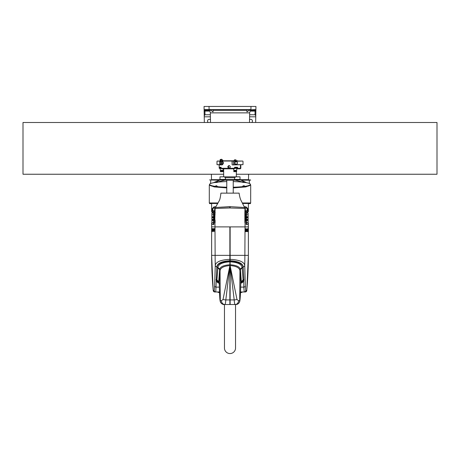 <?xml version="1.0" encoding="UTF-8"?>
<svg xmlns="http://www.w3.org/2000/svg" width="460" height="460" viewBox="0 0 460 460"><rect width="100%" height="100%" fill="white"/><g stroke="black" fill="none" stroke-linecap="round" stroke-linejoin="round"><path stroke-width="0.69" d="M204.338 122.492L204.223 115.77L204.976 114.758L204.913 111.096L209.116 111.096L209.116 110.716M209.116 111.096L209.605 111.113M250.395 111.113L255.087 111.096L255.024 114.758L255.777 115.77L255.662 122.492M250.884 110.716L250.884 111.096M248.538 177.347L248.498 179.676L239.901 179.676L248.498 179.676L248.538 177.347M211.887 179.676L220.098 179.676L211.887 179.935M208.288 122.492A1.748 1.748 0 0 1 209.3 119.318A1.748 1.748 0 0 1 210.456 119.755M249.544 119.755A1.748 1.748 0 0 1 252.362 120.537A1.748 1.748 0 0 1 251.712 122.492M249.63 114.758L255.024 114.758M255.777 115.77L255.863 111.107L255.087 111.096L255.11 110.331L249.119 110.331L246.945 111.86L246.945 109.813L255.846 109.813L255.11 110.331L249.119 110.331M204.976 114.758L210.369 114.758M255.863 111.107L255.944 106.45L204.056 106.45L204.223 115.77M210.502 122.492L210.335 112.873C210.162 111.32 209.3 110.475 207.748 110.331L204.89 110.331L204.154 109.813L204.89 110.331L204.913 111.096L204.136 111.107M204.177 109.859A0.776 0.776 0 0 0 204.89 110.331L204.154 109.813L213.049 109.813L213.049 111.86L210.881 110.331L204.89 110.331L208.725 110.331M204.154 109.813L209.087 109.566L204.113 109.566A0.776 0.776 0 0 0 204.154 109.813A0.776 0.776 0 0 1 204.113 109.566M213.049 110.331L246.945 110.331L213.049 110.331M250.901 109.813L255.846 109.813L255.11 110.331L255.846 109.813A0.776 0.776 0 0 0 255.886 109.566L250.901 109.813M250.97 106.45L250.913 109.566L209.087 109.566L209.03 106.45M255.11 110.331A0.776 0.776 0 0 0 255.823 109.859M242.391 203.222L250.7 202.963L242.259 202.963M250.441 179.935L235.324 179.935M241.465 180.193L250.665 180.153M221.381 179.935L209.559 179.935L218.534 180.193M218.028 202.963L209.3 202.963L217.885 203.222M225.475 179.417L219.978 179.417L219.978 176.83L223.916 176.83M224.675 179.935L220.219 179.935L219.978 179.417M234.531 180.004L241.868 181.821L244.806 181.821L240.436 179.935L238.619 179.935M239.781 179.935L240.022 179.417L234.531 179.417M213.296 182.764L220.219 179.935M221.151 179.935L224.675 179.964M248.63 179.935L247.02 179.935M246.18 179.935L245.358 179.935M244.519 179.935L244.139 179.935M242.569 179.935L242.132 179.935M240.022 179.417L240.022 176.83L223.922 176.83L236.083 176.83M248.371 203.607L250.441 203.607L250.441 203.222M209.559 203.222L209.559 203.607L211.629 203.607M244.668 186.271L242.776 186.271M244.668 182.453L242.736 182.413L244.703 182.413A20.441 2.846 180 0 1 250.441 184.402A20.441 2.846 180 0 1 233.237 187.208M226.768 187.208A20.441 2.846 180 0 1 209.559 184.402A20.441 2.846 180 0 1 215.297 182.424L217.264 182.413C217.338 181.412 214.613 182.022 215.297 182.413L215.332 182.453M217.206 182.183A20.441 2.846 180 0 1 226.768 181.591M233.237 181.591A20.441 2.846 180 0 1 242.794 182.183M217.223 186.271L215.332 186.271M217.264 186.311L215.297 186.311M217.223 182.453L215.297 182.493M250.441 184.402L250.441 184.788A20.441 2.846 180 0 1 233.237 187.594M226.768 187.594A20.441 2.846 180 0 1 209.559 184.788L209.559 184.402M250.43 184.868L245.358 186.679L233.237 187.623M226.768 187.623L214.768 186.702L209.582 184.92M244.806 181.821L246.704 182.764M217.959 181.89L225.475 180.004M238.843 179.952L235.324 179.964M209.754 184.385L209.3 185.046L214.256 186.933L226.768 187.916M233.237 187.916L245.743 186.933L250.7 185.046L250.24 184.385M229.873 299.926L225.802 299.926C225.601 302.887 225.296 304.416 224.871 304.52L224.871 304.52A3.881 3.415 -90 0 1 221.455 300.673L220.254 300.673A3.881 3.875 -90 0 0 224.135 304.52L229.873 304.52L229.873 226.895L211.629 226.895L244.869 226.895L230.132 226.895L230.132 261.809M248.36 226.895L244.869 226.895L248.371 226.895L248.371 223.244L248.371 255.357L248.36 226.895M211.887 223.094L211.887 222.795A0.517 0.517 60 0 0 211.64 223.238L211.64 255.357L215.13 255.357L214.969 222.485A1.035 1.035 180 0 0 215.13 221.933A1.035 1 -0 0 1 214.964 222.479L214.808 220.144L214.803 223.048L215.13 222.479M229.873 265.57L229.873 264.764M220.047 270.486A1.552 1.42 -172.5 0 0 219.587 269.508L217.839 267.938L217.873 267.415C218.523 264.132 222.525 262.275 229.873 261.838L229.873 261.274C222.002 261.711 217.643 263.62 216.804 267.007A1.552 1.403 -173.8 0 1 217.873 267.415L219.696 269.019L218.707 281.342A1.552 1.409 -175.8 0 1 219.173 282.319L220.162 269.968C221.214 267.433 224.445 265.978 229.868 265.592M244.869 221.392A1.035 0.897 180 0 0 245.065 221.927L244.869 255.357L215.13 255.357A388.125 387.837 90 0 0 215.263 265.328A1.552 1.409 3.3 0 0 216.809 266.691C217.471 263.206 221.823 261.217 229.873 260.728L229.873 259.331C220.875 259.825 216.005 261.82 215.263 265.328L214.642 285.838L214.222 290.559L213.239 290.559A1.552 1.552 90 0 0 214.785 291.973L215.769 291.973L216.257 281.255L218.011 282.848A1.552 1.179 123 0 1 218.408 282.808L217.091 281.399L216.855 280.456L219.161 282.342A1.552 1.294 -36.2 0 0 218.96 282.164L216.855 280.45L216.919 279.841L218.954 282.158A1.552 1.305 143.3 0 1 219.161 282.354L219.184 282.382M247.756 228.631L247.497 231.633L247.796 228.971M245.628 228.631L245.623 231.633L245.922 228.971M246.824 228.631L246.566 231.633L246.859 228.971M244.869 214.607L245.329 214.498L245.197 211.594L245.065 212.715A1.035 0.897 -0 0 0 244.869 213.25M245.197 211.594L244.864 212.204L244.864 222.439L244.869 212.204M215.13 213.25A1.035 0.897 -0 0 0 214.935 212.715L214.808 220.144L215.13 208.489L229.891 207.972L244.869 208.437L245.249 209.49A1.811 1.811 -87 0 0 244.939 208.472M212.244 231.633L212.503 228.631L212.204 231.288M214.118 231.633L214.377 228.631L214.078 231.288M213.175 231.633L213.434 228.631L213.141 231.288M212.393 212.342L212.405 213.055L211.887 211.847A0.517 0.517 -60 0 1 211.64 211.404L212.146 211.997A0.517 0.517 -60 0 1 211.887 211.548L211.64 209.162L213.216 207.851L215.286 207.742L213.29 207.845L212.071 209.139L213.233 213.037M215.878 206.718L214.061 206.816L211.64 209.162L212.071 209.139A1.035 1.006 170.3 0 1 212.399 208.409L215.177 208.018M217.741 203.481L211.629 203.481L211.629 211.399M248.371 203.481L248.371 206.23L248.371 203.481L242.523 203.481M244.726 207.742L246.784 207.851L248.36 209.162L245.939 206.816L244.202 206.718M248.371 206.23L248.101 211.853A0.517 0.517 -120 0 0 248.36 211.404L248.112 211.548A0.517 0.517 60 0 1 247.854 211.997L247.595 213.055L247.606 212.342M247.279 230.5L247.279 229.73M247.273 230.155L247.279 229.758M247.296 230.529L247.308 230.155M247.273 230.339L247.29 229.672L247.273 230.339M246.859 231.288L246.824 231.633M247.29 229.672L246.824 228.942L246.784 230.661L246.824 231.317L247.29 230.586M246.341 230.5L246.341 229.724M246.33 230.161L246.341 229.758M246.359 230.535L246.364 230.161M246.347 229.666L246.353 230.586L246.347 229.666M245.922 231.288L245.881 231.633M246.353 229.672L245.887 228.942L245.887 231.317L246.353 230.586M248.227 229.672L247.762 228.942L247.762 231.317L248.21 229.827M248.21 230.431L248.204 229.988M247.796 231.288L247.756 231.633M212.721 229.781L212.721 230.477M212.727 230.058L212.715 230.546M212.704 229.712L212.692 230.058M212.692 230.293L212.71 229.672L212.692 230.293M213.141 228.971L213.175 228.631M212.71 230.586L213.175 231.317L213.175 228.942L212.71 229.672M211.887 217.839L213.549 217.839L213.509 217.229A0.517 0.517 87.5 0 0 214.003 216.712L213.998 216.712A0.517 0.517 -92.5 0 1 213.503 217.229L213.538 216.712L211.887 216.781L211.887 224.049L213.888 224.589L213.825 222.496M214.044 217.839L213.549 217.839L213.509 220.001A0.517 0.517 -87.5 0 1 214.003 220.518L214.003 216.712M211.887 220.449L213.538 220.518L213.503 220.001A0.517 0.517 -87.5 0 1 213.998 220.518L214.003 220.518M246.175 222.496L246.111 224.589L248.112 224.049L248.112 219.932L246.497 220.001L248.112 219.932L248.112 216.781L246.462 216.712L246.497 217.229A0.517 0.517 92.5 0 1 245.996 216.712L246.002 220.518A0.517 0.517 87.5 0 1 246.497 220.001A0.517 0.517 -92.5 0 0 245.996 220.518M246.123 224.56L246.002 220.518L246.462 220.518L246.497 220.001L246.451 219.391L245.956 219.391M248.112 219.391L246.451 219.391L246.491 217.229A0.517 0.517 92.5 0 1 246.002 216.712L245.996 216.712M248.112 217.298L246.491 217.229M211.887 214.734L213.538 214.734L213.463 213.032A0.517 0.512 164.2 0 0 213.923 212.526L213.446 213.014L211.887 213.181L211.887 216.781M248.112 216.781L248.112 213.181L246.117 212.664A0.517 0.494 173 0 1 246.111 212.606L246.002 216.712L246.462 216.712L246.537 213.032A0.517 0.512 15.8 0 1 246.077 212.526L245.312 209.49A1.035 1.012 -10.1 0 0 245.26 209.173M215.136 222.439L215.13 221.933M215.13 212.163A1.035 0.73 -2.2 0 1 215.13 212.146L215.084 211.985A1.035 1.029 153.2 0 0 215.107 212.209A1.035 1.029 -0 0 1 215.13 212.428M215.084 211.985L215.027 211.795A1.035 1.012 169 0 0 215.044 211.985A1.035 1.012 169 0 0 215.05 211.991A1.035 1.012 169 0 0 215.05 212.002L215.096 212.186M244.869 222.479A1.035 0.73 177.8 0 1 244.869 222.496L244.973 222.847A1.035 1.012 -11 0 0 244.956 222.657A1.035 1.012 -11 0 0 244.95 222.651A1.035 1.012 -11 0 0 244.95 222.64L244.904 222.456M244.869 208.437A1.811 1.811 -71.2 0 0 244.611 207.506L244.973 208.656L244.869 212.163M244.933 208.46L245.249 209.49M244.835 208.018L247.601 208.409L246.065 212.267M247.601 208.409A1.035 1.006 9.7 0 1 247.928 209.139L246.709 207.845L244.737 207.742M214.739 209.173A1.035 1.012 10.1 0 0 214.688 209.49L213.917 212.29L212.399 208.409M213.998 214.734L213.998 216.712L213.538 216.712L213.538 214.734L213.998 214.734L213.923 212.526L214.757 209.49A1.811 1.811 -93 0 1 215.067 208.466M214.757 209.49L215.13 208.489A1.811 1.811 -109.6 0 1 215.412 207.517L230.149 206.799L230.115 207.972M215.13 214.607L214.67 214.498L214.67 220.144M244.869 220.035L245.329 220.144L245.329 214.498M244.611 207.506L230.155 206.649L215.418 207.5L219.138 200.928C219.851 199.876 220.438 197.277 220.909 193.131L239.114 193.131C239.545 196.213 240.149 198.593 240.936 200.278L244.617 207.512M215.13 220.035L214.935 221.927A1.035 0.897 180 0 0 215.13 221.392M212.641 208.15A1.035 0.995 -93 0 1 213.29 207.845L213.216 207.851A1.035 0.897 -93 0 0 214.061 206.816M244.381 207.483L230.155 206.649M247.854 224.077L247.411 224.457L247.434 224.118M247.848 213.152L247.411 212.773L247.434 213.112M246.635 222.496C246.577 224.71 246.52 224.71 246.462 222.496L246.462 220.518L248.112 220.449M211.887 222.496L213.998 222.496L213.998 220.518L213.538 220.518L213.538 222.496C213.48 224.71 213.423 224.71 213.365 222.496M213.883 212.664A0.517 0.494 7 0 0 213.888 212.606L213.704 212.917M212.152 224.077L212.589 224.457L212.566 224.118M212.146 213.152L212.589 212.773L212.566 213.112M245.939 206.816A1.035 0.897 -87 0 0 246.784 207.851L246.709 207.845A1.035 0.995 -87 0 1 247.359 208.15M215.683 207.5L217.563 207.351M221.599 207.109L226.096 206.983M233.053 193.131L226.947 193.131M212.405 212.445L211.887 211.548M247.854 211.997L248.112 211.548M211.887 219.932L213.509 220.001M213.509 217.229L211.887 217.298M217.816 292.232L219.5 292.686M217.505 291.973L219.483 292.232M240.551 292.698L242.19 292.232M240.517 292.232L242.5 291.973M213.636 230.356L213.653 229.684L214.113 231.317L214.113 228.942L213.647 229.672M214.078 228.971L214.118 228.631M211.79 229.816L212.238 231.317L212.238 228.942L211.772 229.672M211.795 230.006L211.79 230.443M212.204 228.971L212.244 228.631M229.868 264.764C224.095 265.161 220.702 266.576 219.696 269.019L217.873 267.415A1.552 1.403 6.6 0 0 216.804 267.007L216.257 281.255A1.552 1.357 -33.6 0 1 217.091 281.399M214.222 290.559A1.552 1.552 90 0 0 215.769 291.973L214.785 291.973M229.868 266.104L225.802 299.926A3.881 0.431 -174.5 0 1 223.008 299.523L221.455 300.673M219.288 285.878A3.881 1.397 -1.4 0 1 219.282 285.821A3.881 1.397 -1.4 0 1 219.288 285.763L219.167 282.377A1.552 1.38 -1.2 0 0 218.701 281.445L218.707 281.342M219.19 282.883L218.937 282.952A1.552 0.425 97.6 0 0 218.77 283.084L219.202 283.142M216.855 280.456A1.552 1.403 -1.6 0 0 216.05 280.123A1.552 1.403 176.2 0 1 216.855 280.45M216.809 266.691L216.786 267.139A1.552 1.403 -174 0 1 217.862 267.553M219.397 282.877L219.282 285.821C219.679 298.833 219.949 300.863 220.403 301.875C220.219 302.68 223.198 305.02 224.135 304.52M220.162 269.968L220.162 269.968A1.552 1.409 20.7 0 0 219.696 269.019A1.552 1.409 -159.1 0 1 220.162 269.968M229.873 265.725L223.008 299.523M224.181 304.52A3.881 3.875 -90 0 1 220.3 300.673L220.041 270.606A1.552 1.409 4.2 0 0 219.57 269.629M215.769 291.973L219.472 291.973M240.798 283.142L241.989 282.848L243.742 281.255L243.949 280.123L243.196 267.007A1.552 1.403 -6.6 0 0 242.127 267.415A1.552 1.403 173.8 0 1 243.196 267.007C242.357 263.62 237.998 261.711 230.132 261.274L230.126 261.838C237.475 262.275 241.477 264.132 242.127 267.415L242.161 267.938L240.413 269.508L240.304 269.019L242.127 267.415L240.304 269.019C239.298 266.576 235.905 265.161 230.132 264.764L230.132 304.52L235.865 304.52A3.881 3.875 90 0 0 239.746 300.673L239.7 300.673A3.881 3.875 90 0 1 235.819 304.52M245.214 291.973L244.231 291.973L245.214 291.973A1.552 1.552 90 0 0 246.761 290.559L245.778 290.559L245.358 285.838L244.737 265.328A1.552 1.409 176.7 0 1 243.19 266.691L243.213 267.139A1.552 1.403 174 0 0 242.138 267.553M240.528 291.973L244.231 291.973L243.811 287.12L240.683 287.12M240.816 282.382L240.839 282.342A1.552 1.305 -143.3 0 1 241.046 282.158A1.552 1.294 36.2 0 0 240.833 282.359L243.144 280.456L241.046 282.158L243.081 279.841L242.909 281.399A1.552 1.357 33.6 0 1 243.742 281.255L243.811 287.12A1.552 1.409 179.8 0 0 245.358 285.838M230.126 266.104L234.197 299.926C234.399 302.887 234.703 304.416 235.129 304.52A3.881 3.415 90 0 0 238.544 300.673L236.992 299.523A3.881 0.431 174.5 0 1 234.197 299.926L230.132 299.926M229.873 265.587L230.132 265.587C235.554 265.978 238.792 267.433 239.838 269.968L240.827 282.319L240.712 285.763A3.881 1.397 1.4 0 1 240.718 285.821C240.505 294.555 240.177 299.776 239.723 301.478C239.119 303.307 237.837 304.319 235.865 304.52M242.909 281.399L241.592 282.808L240.81 282.883M241.989 282.848A1.552 1.179 57 0 0 241.592 282.808L241.063 282.952A1.552 0.425 82.4 0 1 241.23 283.084M243.144 280.45L243.144 280.456A1.552 1.403 3.8 0 1 243.949 280.123A1.552 1.403 1.6 0 0 243.144 280.456M240.718 285.821L240.833 282.394A1.552 1.38 1.2 0 1 241.299 281.445L241.293 281.342A1.552 1.409 175.8 0 0 240.827 282.319L240.603 282.877M239.838 269.968A1.552 1.409 159.1 0 1 240.304 269.019M241.293 281.342L240.43 269.629A1.552 1.409 -4.2 0 0 239.959 270.606L239.7 300.673L238.544 300.673M236.992 299.523L230.132 265.725M230.132 261.838L230.126 265.592M248.36 255.357A388.125 387.837 90 0 1 246.761 290.559L248.371 255.357L244.869 255.357A388.125 387.837 90 0 1 244.737 265.328C243.995 261.82 239.125 259.825 230.132 259.336L230.132 260.728C238.177 261.217 242.529 263.206 243.19 266.691M224.463 348.019L224.463 304.52L224.463 348.019A5.537 5.537 0 0 0 230 353.556A5.537 5.537 0 0 0 235.537 348.019L235.537 304.52M225.475 180.193L234.531 180.193M236.336 175.524L236.336 174.248M236.336 172.132L236.314 171.706M224.957 176.83L224.957 177.732L235.048 177.732L235.048 176.83M225.475 177.732L225.475 179.544L234.531 179.544L234.531 177.732M220.265 170.327L223.318 170.327L220.265 170.327L220.265 168.417L221.128 168.417M220.564 170.89L223.019 170.89L220.564 170.89L220.564 170.436M222.968 170.942L220.616 170.942M220.564 171.097L223.019 171.097L220.564 170.993M223.318 171.367L220.265 171.591L223.318 171.367M220.311 171.643L223.278 171.643L220.265 171.591M221.116 167.745L220.11 167.745L220.11 168.262L221.116 168.262M220.19 167.308L221.116 167.256L221.116 168.291L221.588 168.808L234.324 168.808L234.623 167.256L237.59 167.256L237.59 168.291L237.291 168.808L236.722 168.808M221.116 167.308L220.11 167.308L220.11 167.693L221.116 167.693M233.668 170.327L236.722 170.327L233.668 170.327L233.668 168.808M234.617 168.417L236.877 168.262L234.623 168.262M233.967 170.89L236.423 170.89L233.967 170.89L233.967 170.436M236.371 170.942L234.019 170.942M233.967 171.097L236.423 171.097L233.967 170.993M236.722 171.367L233.668 171.591L236.722 171.367M233.709 171.643L236.676 171.643L233.668 171.591M236.877 168.262L236.877 167.745L234.623 167.745M234.623 167.693L236.877 167.693L236.877 167.308L234.623 167.308M234.031 160.787L220.397 160.787M221.72 159.545L221.639 159.235L220.167 159.545L221.72 159.752M229.091 168.159L227.941 166.98L228.568 165.703M228.861 165.703L228.033 166.865L229.247 168.147M229.057 165.571C230.73 166.434 230.73 167.296 229.057 168.159C227.401 167.296 227.401 166.434 229.057 165.571M229.385 165.611C228.16 166.445 228.16 167.285 229.385 168.118M237.291 168.808L240.287 168.808L240.804 168.291L237.59 168.291M219.581 168.291L220.058 168.808L219.581 168.291L219.581 167.256L221.116 167.256M222.571 161.592L223.433 162.984L222.571 164.375A1.42 1.006 90 0 0 223.324 162.984A1.42 1.006 90 0 0 222.571 161.609M240.436 168.159L240.436 165.571L240.436 168.159M222.801 168.808L224.279 168.808M240.804 161.046L217.258 161.046L220.806 161.305L220.806 161.972L219.765 161.972L219.765 163.996L219.765 161.972M236.359 160.787L237.653 160.787M219.851 162.081L220.288 162.081A1.161 0.822 -90 0 0 220.167 162.254L220.167 163.714A1.161 0.822 -90 0 0 220.288 163.892L219.851 163.892M219.765 163.996L222.272 163.996M222.197 163.892L220.88 163.892L220.806 164.668L216.999 164.668L216.999 161.305M222.272 161.972L220.806 161.972L222.197 162.081M218.81 161.046L221.018 161.046M243.001 161.305L243.001 164.668L233.364 164.668L233.364 161.305L242.742 161.046L221.174 161.046M216.999 164.668L222.053 164.927M221.174 164.927L218.81 164.927M235.497 164.289L234.284 162.984L235.497 161.678M232.898 164.927L243.001 164.668M235.94 161.431A1.552 1.409 90 0 0 234.479 162.984A1.552 1.409 90 0 0 235.94 164.536M220.288 163.892L222.835 163.892A1.161 0.822 -90 0 0 222.956 163.714L221.358 163.484L221.444 162.254L222.956 162.254A1.161 0.822 -90 0 0 222.835 162.081L220.288 162.081M222.956 163.714L222.956 162.254M222.835 162.081L222.467 162.081L222.312 161.046M220.363 163.892A1.035 0.73 90 0 1 220.075 163.484M220.075 162.483A1.035 0.73 90 0 1 220.363 162.081M221.358 163.484A1.035 0.73 90 0 1 221.07 163.892M221.07 162.081A1.035 0.73 90 0 1 221.358 162.483M223.663 174.242L23 174.242L23 122.492L437 122.492L437 174.242L236.342 174.242M249.596 116.8L255.76 116.8M210.404 116.8L204.24 116.8M210.335 112.873L249.665 112.873C249.837 111.32 250.7 110.475 252.252 110.331M249.429 183.517L249.188 179.935M210.571 183.517L210.812 179.935M244.703 186.231C244.409 185.575 243.754 185.541 242.748 186.139L244.703 186.311M215.194 181.821L218.132 181.821M217.264 186.231L216.292 185.673L215.297 186.231M248.112 223.094L248.112 222.795A0.517 0.517 120 0 1 248.36 223.238L248.112 222.795L248.371 223.244M248.36 211.404L248.36 209.162L247.928 209.139L246.767 213.037M244.973 222.847L245.329 220.144M247.417 212.802L247.336 213.101M247.336 224.129L247.417 224.428M211.629 223.244L211.629 255.357A388.125 387.837 90 0 0 213.239 290.559L214.774 291.973M211.887 219.391L214.044 219.391M248.112 217.839L245.956 217.839M246.002 222.496L248.112 222.496M248.112 214.734L246.002 214.734M244.915 222.657A1.035 1.029 -26.8 0 0 244.892 222.433A1.035 1.029 180 0 1 244.869 222.214M244.869 221.967A1.035 1.006 -0 0 0 245.03 222.508A1.035 1.018 12 0 1 245.197 223.054M215.13 212.675A1.035 1.006 180 0 0 214.969 212.135A1.035 1.018 -168 0 1 214.803 211.588L214.67 214.498M229.891 207.972L229.845 206.649M213.877 224.56L213.998 222.496M212.583 224.428L212.664 224.129M212.664 213.101L212.583 212.802M214.642 285.838A1.552 1.409 0.2 0 0 216.189 287.12L219.316 287.12M220.254 300.673C219.851 300.156 219.529 295.188 219.288 285.763M216.062 279.444A1.552 1.409 -175.2 0 1 216.919 279.841L217.839 267.938A1.552 1.409 -175.8 0 0 216.758 267.524M218.011 282.848L218.77 283.084M245.778 290.559A1.552 1.552 90 0 1 244.231 291.973M240.712 285.763C240.471 295.188 240.149 300.156 239.746 300.673M243.242 267.524A1.552 1.409 175.8 0 0 242.161 267.938L243.081 279.841A1.552 1.409 -4.8 0 1 243.938 279.444M240.43 269.629L240.413 269.508A1.552 1.42 172.5 0 0 239.953 270.486M222.749 171.137L220.834 171.137M236.152 171.137L234.238 171.137M236.359 160.678L234.031 160.678M234.048 160.615L234.508 159.815L235.876 159.815L236.342 160.615M220.627 160.787L222.956 160.787M222.956 160.678L220.627 160.678M220.645 160.615L221.111 159.815L222.479 159.815L222.939 160.615M227.947 167.089L227.947 166.641M228.033 167.457L228.033 166.273M234.623 168.291L221.116 168.291M222.467 163.892L222.571 164.668L220.99 164.927M222.571 161.305L220.99 161.046M233.3 161.046L232.323 161.046M232.323 164.927L233.3 164.927M234.588 162.984A1.552 1.409 90 0 0 237.406 162.984A1.552 1.409 90 0 0 234.588 162.984M236.106 161.69A1.294 1.173 -90 0 1 237.124 163.633A1.294 1.173 -90 0 1 235.089 163.633A1.294 1.173 -90 0 1 236.106 161.69M248.549 176.87L248.595 174.242M249.498 122.492L249.665 112.873M211.502 179.676L211.404 174.242M250.665 202.998L250.7 185.046M209.3 185.046L209.3 202.963M242.736 182.413C243.702 181.717 244.358 181.717 244.703 182.413L244.703 182.493M245.295 209.317L246.083 212.284M215.136 208.449L215.406 207.523M211.629 255.357L213.227 290.559M246.773 290.559L245.226 291.973M226.768 180.32L226.768 193.131M233.237 180.32L233.237 193.131M223.663 168.808L223.663 176.571M236.342 172.132L236.342 174.277M236.342 175.496L236.342 176.571M234.272 179.958L234.272 179.544M225.733 179.958L225.733 179.544M223.318 170.327L223.318 168.808M223.019 170.89L223.019 170.436M236.722 170.327L236.722 168.417M236.423 170.89L236.423 170.436M220.167 159.545L220.167 160.787M219.196 164.927L219.196 168.291M240.804 164.927L240.804 168.291M232.064 164.668L232.064 161.305M235.888 161.431L235.997 161.431C237.849 162.466 237.849 163.501 235.997 164.536L235.888 164.536"/></g></svg>
